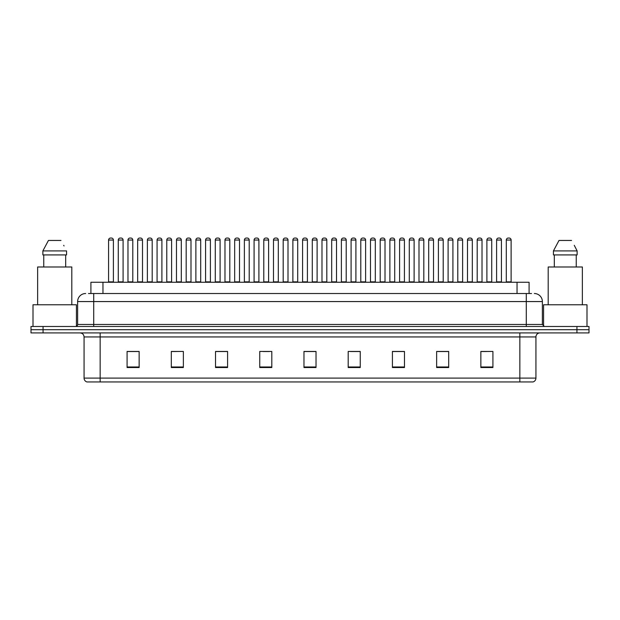 <?xml version="1.0" encoding="UTF-8"?>
<svg xmlns="http://www.w3.org/2000/svg" width="620" height="620" viewBox="0 0 620 620"><rect width="100%" height="100%" fill="white"/><g stroke="black" fill="none" stroke-linecap="round" stroke-linejoin="round"><path stroke-width="0.93" d="M90.907 293.516L90.907 282.263L529.093 282.263L529.093 293.516M535.936 378.099C535.82 380.029 534.859 381.315 533.037 381.959L519.855 381.959L519.855 378.099L535.936 378.099L535.936 336.939A4.022 4.022 0 0 1 539.95 332.917M519.855 381.959L86.963 381.959A4.022 4.022 0 0 1 84.064 378.099L84.064 336.939C83.832 334.49 82.491 333.157 80.05 332.917M43.059 326.484L589 326.484L589 329.701L31 329.701L31 332.917L43.059 332.917L43.059 329.701L31 329.701L31 326.484L43.059 326.484L43.059 329.701L589 329.701L589 332.917L43.059 332.917M492.916 367.528L492.916 351.447L480.857 351.447L480.857 367.528L492.916 367.528M448.694 367.528L448.694 351.447L436.635 351.447L436.635 367.528L448.694 367.528M404.472 367.528L404.472 351.447L392.413 351.447L392.413 367.528L404.472 367.528M360.251 367.528L360.251 351.447L348.192 351.447L348.192 367.528L360.251 367.528M139.143 367.528L139.143 351.447L127.084 351.447L127.084 367.528L139.143 367.528M183.365 367.528L183.365 351.447L171.306 351.447L171.306 367.528L183.365 367.528M227.587 367.528L227.587 351.447L215.528 351.447L215.528 367.528L227.587 367.528M271.808 367.528L271.808 351.447L259.749 351.447L259.749 367.528L271.808 367.528M316.029 367.528L316.029 351.447L303.971 351.447L303.971 367.528L316.029 367.528M398.986 351.532L395.32 351.532M447.493 351.532L443.819 351.532M437.79 351.532L448.694 351.532M480.857 351.532L492.327 351.447M486.297 351.532L482.624 351.532M263.182 351.532L269.212 351.532M224.378 351.532L220.704 351.532M171.306 351.532L181.9 351.447M175.871 351.532L172.205 351.532M137.067 351.532L133.401 351.532M127.371 351.532L139.143 351.532M360.189 351.532L356.515 351.532M350.486 351.532L360.251 351.532M311.682 351.532L308.008 351.532M316.029 351.532L303.971 351.532M227.587 351.532L215.528 351.532M404.472 351.532L392.413 351.532M88.675 293.516L531.511 293.516M88.49 293.516L93.713 293.516L93.713 301.56L77.632 301.56L77.632 324.469A2.007 2.007 0 0 1 75.624 326.484M85.676 293.516A8.037 8.037 0 0 0 77.632 301.56M534.324 293.516A8.037 8.037 0 0 1 542.368 301.56L542.368 324.469L544.375 326.484M123.093 240.049L118.273 240.049A2.007 2.007 0 0 1 120.28 238.041L121.086 238.041A2.007 2.007 0 0 1 123.093 240.049L123.093 281.86A0.403 0.403 0 0 0 123.496 282.263M118.273 240.049L118.273 281.86A0.403 0.403 0 0 1 117.87 282.263M108.57 240.049A2.007 2.007 0 0 1 110.585 238.041L111.383 238.041A2.007 2.007 0 0 1 113.398 240.049L108.57 240.049L108.57 281.86A0.403 0.403 0 0 1 108.167 282.263M113.398 240.049L113.398 281.86A0.403 0.403 0 0 0 113.793 282.263M120.28 238.041L121.086 238.041M142.499 240.049L137.671 240.049A2.007 2.007 0 0 1 139.686 238.041L140.484 238.041A2.007 2.007 0 0 1 142.499 240.049L142.499 281.86A0.403 0.403 0 0 0 142.902 282.263M137.671 240.049L137.671 281.86A0.403 0.403 0 0 1 137.268 282.263M156.674 282.263A0.403 0.403 0 0 0 157.077 281.86L157.077 240.049L157.077 281.86L161.898 281.86L161.898 240.049L157.077 240.049A2.007 2.007 0 0 1 159.084 238.041L159.89 238.041A2.007 2.007 0 0 1 161.898 240.049L161.898 281.86A0.403 0.403 0 0 0 162.3 282.263M181.304 240.049L176.475 240.049A2.007 2.007 0 0 1 178.483 238.041L179.288 238.041A2.007 2.007 0 0 1 181.304 240.049L181.304 281.86A0.403 0.403 0 0 0 181.699 282.263M176.475 240.049L176.475 281.86A0.403 0.403 0 0 1 176.072 282.263M200.702 240.049L195.874 240.049A2.007 2.007 0 0 1 197.889 238.041L198.695 238.041A2.007 2.007 0 0 1 200.702 240.049L200.702 281.86A0.403 0.403 0 0 0 201.105 282.263M195.874 240.049L195.874 281.86A0.403 0.403 0 0 1 195.478 282.263M127.976 240.049A2.007 2.007 0 0 1 129.983 238.041L130.789 238.041A2.007 2.007 0 0 1 132.796 240.049L127.976 240.049L127.976 281.86A0.403 0.403 0 0 1 127.573 282.263M132.796 240.049L132.796 281.86A0.403 0.403 0 0 0 133.199 282.263M147.374 240.049A2.007 2.007 0 0 1 149.381 238.041L150.187 238.041A2.007 2.007 0 0 1 152.195 240.049L147.374 240.049L147.374 281.86A0.403 0.403 0 0 1 146.971 282.263M152.195 240.049L152.195 281.86A0.403 0.403 0 0 0 152.597 282.263M166.772 240.049A2.007 2.007 0 0 1 168.787 238.041L169.585 238.041A2.007 2.007 0 0 1 171.6 240.049L166.772 240.049L166.772 281.86A0.403 0.403 0 0 1 166.369 282.263M171.6 240.049L171.6 281.86A0.403 0.403 0 0 0 172.004 282.263M139.686 238.041L140.484 238.041M159.084 238.041L159.89 238.041M178.483 238.041L179.288 238.041M197.889 238.041L198.695 238.041M76.431 326.314L76.431 304.776L33.007 304.776L33.007 326.484M71.804 304.776L71.804 266.988L37.634 266.988L37.634 304.776M65.681 254.921L65.681 266.988L65.681 254.921M42.873 250.906L48.445 240.452L42.873 250.906L42.873 254.921L66.565 254.921L66.565 250.906L42.873 250.906M64.023 245.938L63.705 245.334M43.757 254.921L43.757 266.988M60.993 240.452L48.445 240.452M586.993 326.484L586.993 304.776L543.57 304.776L543.57 326.314M582.366 304.776L582.366 266.988L548.196 266.988L548.196 304.776M574.585 245.938L577.127 250.906L553.435 250.906L559.007 240.452L553.435 250.906L553.435 254.921L577.127 254.921L577.127 250.906L577.127 254.921M577.127 250.906L574.267 245.334M554.319 254.921L554.319 266.988M576.244 266.988L576.244 254.921M571.555 240.452L559.007 240.452M186.178 240.049A2.007 2.007 0 0 1 188.185 238.041L188.992 238.041A2.007 2.007 0 0 1 190.999 240.049L186.178 240.049L186.178 281.86A0.403 0.403 0 0 1 185.775 282.263M190.999 240.049L190.999 281.86A0.403 0.403 0 0 0 191.402 282.263M220.1 240.049L215.279 240.049A2.007 2.007 0 0 1 217.287 238.041L218.093 238.041A2.007 2.007 0 0 1 220.1 240.049L220.1 281.86A0.403 0.403 0 0 0 220.503 282.263M215.279 240.049L215.279 281.86A0.403 0.403 0 0 1 214.876 282.263M239.506 240.049L234.678 240.049A2.007 2.007 0 0 1 236.693 238.041L237.491 238.041A2.007 2.007 0 0 1 239.506 240.049L239.506 281.86A0.403 0.403 0 0 0 239.909 282.263M234.678 240.049L234.678 281.86A0.403 0.403 0 0 1 234.275 282.263M258.904 240.049L254.084 240.049A2.007 2.007 0 0 1 256.091 238.041L256.897 238.041A2.007 2.007 0 0 1 258.904 240.049L258.904 281.86A0.403 0.403 0 0 0 259.307 282.263M254.084 240.049L254.084 281.86A0.403 0.403 0 0 1 253.681 282.263M278.31 240.049L273.482 240.049A2.007 2.007 0 0 1 275.489 238.041L276.295 238.041A2.007 2.007 0 0 1 278.31 240.049L278.31 281.86A0.403 0.403 0 0 0 278.706 282.263M273.482 240.049L273.482 281.86A0.403 0.403 0 0 1 273.079 282.263M205.577 240.049A2.007 2.007 0 0 1 207.592 238.041L208.39 238.041A2.007 2.007 0 0 1 210.405 240.049L205.577 240.049L205.577 281.86A0.403 0.403 0 0 1 205.174 282.263M210.405 240.049L210.405 281.86A0.403 0.403 0 0 0 210.8 282.263M224.983 240.049A2.007 2.007 0 0 1 226.99 238.041L227.796 238.041A2.007 2.007 0 0 1 229.803 240.049L224.983 240.049L224.983 281.86A0.403 0.403 0 0 1 224.579 282.263M229.803 240.049L229.803 281.86A0.403 0.403 0 0 0 230.206 282.263M244.381 240.049A2.007 2.007 0 0 1 246.388 238.041L247.194 238.041A2.007 2.007 0 0 1 249.201 240.049L244.381 240.049L244.381 281.86A0.403 0.403 0 0 1 243.978 282.263M249.201 240.049L249.201 281.86A0.403 0.403 0 0 0 249.604 282.263M263.779 240.049A2.007 2.007 0 0 1 265.794 238.041L266.592 238.041A2.007 2.007 0 0 1 268.607 240.049L263.779 240.049L263.779 281.86A0.403 0.403 0 0 1 263.376 282.263M268.607 240.049L268.607 281.86A0.403 0.403 0 0 0 269.01 282.263M217.287 238.041L218.093 238.041M236.693 238.041L237.491 238.041M256.091 238.041L256.897 238.041M297.709 240.049L292.88 240.049A2.007 2.007 0 0 1 294.895 238.041L295.701 238.041A2.007 2.007 0 0 1 297.709 240.049L297.709 281.86A0.403 0.403 0 0 0 298.112 282.263M292.88 240.049L292.88 281.86A0.403 0.403 0 0 1 292.485 282.263M317.107 240.049L312.286 240.049A2.007 2.007 0 0 1 314.294 238.041L315.099 238.041A2.007 2.007 0 0 1 317.107 240.049L317.107 281.86A0.403 0.403 0 0 0 317.51 282.263M312.286 240.049L312.286 281.86A0.403 0.403 0 0 1 311.883 282.263M331.685 240.049L331.685 281.86L336.513 281.86L336.513 240.049L331.685 240.049A2.007 2.007 0 0 1 333.7 238.041L334.498 238.041A2.007 2.007 0 0 1 336.513 240.049L336.513 281.86A0.403 0.403 0 0 0 336.916 282.263M331.685 281.86A0.403 0.403 0 0 1 331.281 282.263M355.911 240.049L351.091 240.049A2.007 2.007 0 0 1 353.098 238.041L353.904 238.041A2.007 2.007 0 0 1 355.911 240.049L355.911 281.86A0.403 0.403 0 0 0 356.314 282.263M351.091 240.049L351.091 281.86A0.403 0.403 0 0 1 350.688 282.263M375.317 240.049L370.489 240.049A2.007 2.007 0 0 1 372.496 238.041L373.302 238.041A2.007 2.007 0 0 1 375.317 240.049L375.317 281.86A0.403 0.403 0 0 0 375.712 282.263M370.489 240.049L370.489 281.86A0.403 0.403 0 0 1 370.086 282.263M394.715 240.049L389.887 240.049A2.007 2.007 0 0 1 391.902 238.041L392.708 238.041A2.007 2.007 0 0 1 394.715 240.049L394.715 281.86A0.403 0.403 0 0 0 395.118 282.263M394.715 281.86L389.887 281.86L389.887 240.049L389.887 281.86A0.403 0.403 0 0 1 389.492 282.263M283.185 240.049A2.007 2.007 0 0 1 285.192 238.041L285.998 238.041A2.007 2.007 0 0 1 288.005 240.049L283.185 240.049L283.185 281.86A0.403 0.403 0 0 1 282.782 282.263M288.005 240.049L288.005 281.86A0.403 0.403 0 0 0 288.409 282.263M302.583 240.049A2.007 2.007 0 0 1 304.598 238.041L305.397 238.041A2.007 2.007 0 0 1 307.412 240.049L302.583 240.049L302.583 281.86A0.403 0.403 0 0 1 302.18 282.263M307.412 240.049L307.412 281.86A0.403 0.403 0 0 0 307.807 282.263M321.989 240.049A2.007 2.007 0 0 1 323.997 238.041L324.803 238.041A2.007 2.007 0 0 1 326.81 240.049L321.989 240.049L321.989 281.86A0.403 0.403 0 0 1 321.586 282.263M326.81 240.049L326.81 281.86A0.403 0.403 0 0 0 327.213 282.263M341.387 240.049A2.007 2.007 0 0 1 343.395 238.041L344.201 238.041A2.007 2.007 0 0 1 346.208 240.049L341.387 240.049L341.387 281.86A0.403 0.403 0 0 1 340.985 282.263M346.208 240.049L346.208 281.86A0.403 0.403 0 0 0 346.611 282.263M360.786 240.049A2.007 2.007 0 0 1 362.801 238.041L363.599 238.041A2.007 2.007 0 0 1 365.614 240.049L360.786 240.049L360.786 281.86A0.403 0.403 0 0 1 360.383 282.263M365.614 240.049L365.614 281.86A0.403 0.403 0 0 0 366.017 282.263M380.192 240.049A2.007 2.007 0 0 1 382.199 238.041L383.005 238.041A2.007 2.007 0 0 1 385.012 240.049L380.192 240.049L380.192 281.86A0.403 0.403 0 0 1 379.789 282.263M385.012 240.049L385.012 281.86A0.403 0.403 0 0 0 385.415 282.263M275.489 238.041L276.295 238.041M294.895 238.041L295.701 238.041M314.294 238.041L315.099 238.041M333.7 238.041L334.498 238.041M353.098 238.041L353.904 238.041M372.496 238.041L373.302 238.041M414.114 240.049L409.293 240.049A2.007 2.007 0 0 1 411.3 238.041L412.106 238.041A2.007 2.007 0 0 1 414.114 240.049L414.114 281.86A0.403 0.403 0 0 0 414.517 282.263M414.114 281.86L409.293 281.86L409.293 240.049L409.293 281.86A0.403 0.403 0 0 1 408.89 282.263M433.519 240.049L428.691 240.049A2.007 2.007 0 0 1 430.706 238.041L431.505 238.041A2.007 2.007 0 0 1 433.519 240.049L433.519 281.86A0.403 0.403 0 0 0 433.923 282.263M428.691 240.049L428.691 281.86A0.403 0.403 0 0 1 428.288 282.263M452.918 240.049L448.097 240.049A2.007 2.007 0 0 1 450.104 238.041L450.911 238.041A2.007 2.007 0 0 1 452.918 240.049L452.918 281.86A0.403 0.403 0 0 0 453.321 282.263M448.097 240.049L448.097 281.86A0.403 0.403 0 0 1 447.694 282.263M472.324 240.049L467.496 240.049A2.007 2.007 0 0 1 469.503 238.041L470.309 238.041A2.007 2.007 0 0 1 472.324 240.049L472.324 281.86A0.403 0.403 0 0 0 472.719 282.263M467.496 240.049L467.496 281.86A0.403 0.403 0 0 1 467.093 282.263M491.722 240.049L486.894 240.049A2.007 2.007 0 0 1 488.909 238.041L489.715 238.041A2.007 2.007 0 0 1 491.722 240.049L491.722 281.86A0.403 0.403 0 0 0 492.125 282.263M491.722 281.86L486.894 281.86L486.894 240.049L486.894 281.86A0.403 0.403 0 0 1 486.499 282.263M511.12 240.049L506.3 240.049A2.007 2.007 0 0 1 508.307 238.041L509.113 238.041A2.007 2.007 0 0 1 511.12 240.049L511.12 281.86A0.403 0.403 0 0 0 511.523 282.263M506.3 240.049L506.3 281.86A0.403 0.403 0 0 1 505.897 282.263M399.59 240.049A2.007 2.007 0 0 1 401.605 238.041L402.403 238.041A2.007 2.007 0 0 1 404.418 240.049L399.59 240.049L399.59 281.86A0.403 0.403 0 0 1 399.187 282.263M404.418 240.049L404.418 281.86A0.403 0.403 0 0 0 404.821 282.263M418.996 240.049A2.007 2.007 0 0 1 421.003 238.041L421.809 238.041A2.007 2.007 0 0 1 423.817 240.049L418.996 240.049L418.996 281.86A0.403 0.403 0 0 1 418.593 282.263M423.817 240.049L423.817 281.86A0.403 0.403 0 0 0 424.219 282.263M438.394 240.049A2.007 2.007 0 0 1 440.401 238.041L441.207 238.041A2.007 2.007 0 0 1 443.215 240.049L438.394 240.049L438.394 281.86A0.403 0.403 0 0 1 437.991 282.263M443.215 240.049L443.215 281.86A0.403 0.403 0 0 0 443.618 282.263M457.793 240.049A2.007 2.007 0 0 1 459.808 238.041L460.606 238.041A2.007 2.007 0 0 1 462.621 240.049L457.793 240.049L457.793 281.86A0.403 0.403 0 0 1 457.389 282.263M462.621 240.049L462.621 281.86A0.403 0.403 0 0 0 463.024 282.263M477.199 240.049A2.007 2.007 0 0 1 479.206 238.041L480.012 238.041A2.007 2.007 0 0 1 482.019 240.049L477.199 240.049L477.199 281.86A0.403 0.403 0 0 1 476.796 282.263M482.019 240.049L482.019 281.86A0.403 0.403 0 0 0 482.422 282.263M496.597 240.049A2.007 2.007 0 0 1 498.612 238.041L499.41 238.041A2.007 2.007 0 0 1 501.425 240.049L496.597 240.049L496.597 281.86A0.403 0.403 0 0 1 496.194 282.263M501.425 240.049L501.425 281.86A0.403 0.403 0 0 0 501.828 282.263M391.902 238.041L392.708 238.041M411.3 238.041L412.106 238.041M430.706 238.041L431.505 238.041M450.104 238.041L450.911 238.041M469.503 238.041L470.309 238.041M488.909 238.041L489.715 238.041M102.967 293.516L102.967 282.263M517.034 293.516L517.034 282.263M519.855 332.917L519.855 336.939L84.064 336.939M535.936 336.939L519.855 336.939L519.855 378.099L100.145 378.099L100.145 381.959M84.064 378.099L100.145 378.099L100.145 332.917M576.941 332.917L576.941 326.484M316.029 366.97L303.971 366.97M271.808 366.97L259.749 366.97M227.587 366.97L215.528 366.97M183.365 366.97L171.306 366.97M139.143 366.97L127.084 366.97M360.251 366.97L348.192 366.97M404.472 366.97L392.413 366.97M448.694 366.97L436.635 366.97M492.916 366.97L480.857 366.97M93.713 326.484L93.713 324.469L542.368 324.469M77.632 324.469L93.713 324.469L93.713 301.56L526.287 301.56L526.287 326.484M542.368 301.56L526.287 301.56L526.287 293.516M118.273 281.86L123.093 281.86M108.57 281.86L113.398 281.86M137.671 281.86L142.499 281.86M176.475 281.86L181.304 281.86M195.874 281.86L200.702 281.86M127.976 281.86L132.796 281.86M147.374 281.86L152.195 281.86M166.772 281.86L171.6 281.86M186.178 281.86L190.999 281.86M215.279 281.86L220.1 281.86M234.678 281.86L239.506 281.86M254.084 281.86L258.904 281.86M273.482 281.86L278.31 281.86M205.577 281.86L210.405 281.86M224.983 281.86L229.803 281.86M244.381 281.86L249.201 281.86M263.779 281.86L268.607 281.86M292.88 281.86L297.709 281.86M312.286 281.86L317.107 281.86M351.091 281.86L355.911 281.86M370.489 281.86L375.317 281.86M283.185 281.86L288.005 281.86M302.583 281.86L307.412 281.86M321.989 281.86L326.81 281.86M341.387 281.86L346.208 281.86M360.786 281.86L365.614 281.86M380.192 281.86L385.012 281.86M428.691 281.86L433.519 281.86M448.097 281.86L452.918 281.86M467.496 281.86L472.324 281.86M506.3 281.86L511.12 281.86M399.59 281.86L404.418 281.86M418.996 281.86L423.817 281.86M438.394 281.86L443.215 281.86M457.793 281.86L462.621 281.86M477.199 281.86L482.019 281.86M496.597 281.86L501.425 281.86"/></g></svg>
